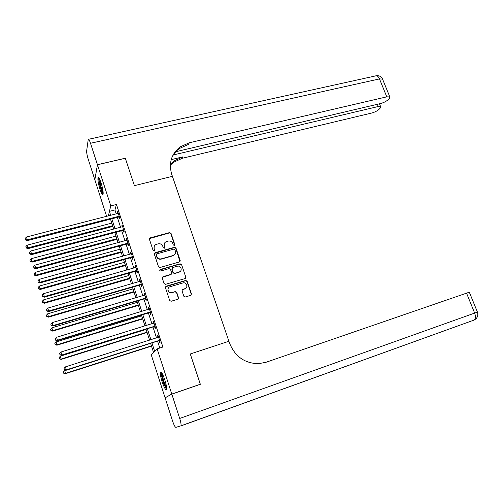 <?xml version="1.0" encoding="UTF-8"?>
<svg xmlns="http://www.w3.org/2000/svg" width="503" height="503" viewBox="0 0 503 503"><rect width="100%" height="100%" fill="white"/><g stroke="black" fill="none" stroke-linecap="round" stroke-linejoin="round"><path stroke-width="0.75" d="M174.296 245.477L174.799 244.527L171.026 233.348L169.605 232.587L149.932 237.944L149.391 239.227L153.138 250.538L154.251 251.035L154.666 250.11L154.182 248.645C153.723 246.791 154.327 245.395 155.999 244.477L158.168 243.829C160.344 243.458 161.878 244.269 162.777 246.269L163.261 247.728L164.267 248.262L164.777 247.306L164.292 245.848C163.827 243.993 164.431 242.609 166.097 241.698L168.228 241.063C170.385 240.698 171.913 241.503 172.806 243.496L173.296 244.948L174.296 245.477M174.629 245.288L170.85 233.675L169.423 232.92L149.372 238.623M154.528 250.834L154.182 248.645M164.619 248.048L164.292 245.848M162.117 381.764C160.583 376.791 160.036 373.572 160.476 372.101C161.369 371.51 162.821 374.094 164.821 379.866C166.361 384.877 166.914 388.109 166.474 389.567C165.55 390.121 164.097 387.517 162.117 381.764M99.927 189.084C98.204 183.344 97.588 179.527 98.066 177.628C98.701 177.075 99.72 178.873 101.134 183.029C102.864 188.826 103.492 192.655 103.008 194.516C102.361 195.057 101.329 193.246 99.927 189.084M183.834 296.229L185.28 296.99L190.744 295.336L191.461 293.928L187.166 281.202L185.726 280.441L166.147 286.22L165.424 287.628L169.687 300.505L171.095 301.278L177.829 299.247L178.559 297.826L176.723 292.331L175.289 291.564L171.919 292.57C168.216 293.765 166.254 287.722 170.02 286.748L182.916 282.931C186.575 281.693 188.612 287.735 184.859 288.703L182.715 289.344L181.998 290.753L183.834 296.229M171.819 394.138L165.103 397.835L172.529 420.879C173.919 424.972 175.025 427.135 175.849 427.361L180.961 425.821C181.3 424.721 180.879 422.269 179.703 418.458L171.819 394.138L200.351 384.298L190.285 353.98L200.332 384.235L171.793 394.082L165.085 397.779L151.271 354.911L153.578 352.546L150.604 343.335M106.649 216.422L94.841 179.766L97.463 164.751L125.322 158.263L134.414 185.657L172.403 176.308L228.909 341.254L190.285 353.98L228.909 341.254L229.601 343.272C235.09 356.596 244.747 363.399 258.561 363.682L266.1 362.248L469.324 292.199M97.463 164.751L110.798 205.903L109.409 211.367L110.704 215.378M151.937 342.908L154.685 351.402L157.143 348.881L162.884 347.032L116.451 204.476L110.798 205.903M157.143 348.881L171.793 394.082M179.489 261.931L180.206 260.56L175.981 248.042L174.554 247.281L155.05 252.713L154.314 254.09L158.508 266.747L159.96 267.514L179.489 261.931M181.552 264.553L185.808 277.172L185.11 278.555L165.531 284.321L164.072 283.554L162.262 278.084L162.947 276.694L171.014 274.349L171.693 272.972L170.492 269.375L169.046 268.615L160.753 270.998C159.627 270.809 159.445 270.312 160.199 269.507L180.118 263.792L181.552 264.553L185.808 277.172M116.451 204.476L114.948 209.958L116.243 213.957M117.362 217.384L120.601 227.362M121.701 230.758L124.983 240.855M126.077 244.219L129.397 254.443M130.484 257.775L133.842 268.124M134.917 271.425L138.319 281.9M139.381 285.17L142.827 295.77M143.877 299.008L147.366 309.741M148.404 312.948L151.937 323.813M152.962 326.981L156.54 337.978M157.558 341.116L159.803 348.026M118.96 217.114L119.519 218.849L119.789 217.969L117.702 211.562L117.803 213.555M123.304 230.475L123.87 232.223L124.153 231.386L122.053 224.935L122.154 226.947M127.68 243.93L128.252 245.69L128.554 244.898L126.435 238.403L126.146 239.214L126.542 240.434M132.088 257.479L132.66 259.246L132.981 258.504L130.849 251.965L130.541 252.726L130.962 254.009M136.527 271.117L137.105 272.896L137.438 272.205L135.294 265.615L134.967 266.332L135.408 267.678M140.991 284.849L141.576 286.647L141.928 286L139.771 279.366L139.425 280.033L139.884 281.447M145.493 298.681L146.077 300.486L146.448 299.889L144.273 293.211L143.915 293.834L144.392 295.305M150.02 312.608L150.611 314.425L151.001 313.878L148.813 307.151L148.435 307.723L148.932 309.263M150.41 312.049L149.863 312.067L149.969 312.438M154.584 326.629L155.182 328.465L155.584 327.962L153.384 321.191L152.981 321.713L153.509 323.322M154.427 326.145L154.534 326.478M159.181 340.751L159.778 342.6L160.199 342.153L157.98 335.331L157.565 335.803L158.112 337.475M165.405 397.666L165.085 397.779M200.332 384.235L199.949 384.437M109.384 215.718L108.78 213.844L108.227 216.013M149.586 340.185L146.021 329.151M144.99 325.963L141.469 315.06M140.431 311.847L136.954 301.077M135.904 297.826L132.465 287.182M131.409 283.899L128.013 273.387M126.938 270.073L123.587 259.693M122.506 256.341L119.192 246.086M118.104 242.71L114.829 232.575M113.728 229.167L110.497 219.157M111.817 218.818L115.049 228.821M116.155 232.229L119.425 242.352M120.519 245.728L123.832 255.977M124.914 259.322L128.271 269.696M129.34 273.01L132.735 283.516M133.798 286.798L137.237 297.43M138.287 300.675L141.764 311.439M142.808 314.658L146.329 325.548M147.354 328.729L150.925 339.758M114.948 209.958L109.409 211.367M117.444 212.461L117.954 212.329M121.783 225.79L122.292 225.658M126.146 239.214L126.655 239.076M130.541 252.726L131.057 252.588M134.967 266.332L135.483 266.188M139.425 280.033L139.941 279.888M143.915 293.834L144.43 293.677M178.263 298.996L178.364 298.065L176.534 292.583L175.082 291.822L175.924 291.57M148.435 307.723L148.945 307.566M152.981 321.713L153.497 321.555M157.565 335.803L158.08 335.639M164.424 243.326L164.123 246.162M154.283 246.206L154.025 248.96M179.98 261.635L175.799 248.35L174.371 247.595L154.308 253.418M174.874 249.626L173.868 249.092L156.653 253.908L156.232 254.839L156.747 256.392C157.646 258.404 159.193 259.221 161.375 258.831L173.434 255.411C175.214 254.518 175.868 253.103 175.39 251.16L174.874 249.626M156.219 254.411L156.232 254.839M174.981 254.191L173.246 255.713L161.212 259.127C159.03 259.517 157.489 258.705 156.584 256.687L156.075 255.14M185.538 278.304L185.607 277.442M171.473 274.053L170.831 274.625L162.293 277.291M181.357 264.836L179.923 264.081L159.734 269.985M179.175 271.985L179.301 271.941C182.929 270.872 180.829 265.068 177.251 266.257L172.667 267.577L172.013 268.935L173.214 272.532L174.66 273.292L179.106 272.224L180.64 271.01M172.045 268.156L172.013 268.935M178.986 272.261L174.472 273.569L173.032 272.808L171.831 269.218M186.192 287.861L184.651 288.961L182.08 289.847M168.354 288.012C167.21 291.13 168.335 292.733 171.73 292.821L171.963 292.557M175.27 291.57L171.781 292.809M191.14 295.123L191.247 294.173L186.959 281.466L185.525 280.705L165.474 286.792M111.779 223.131L27.131 245.15L28.005 248.627L112.842 226.419M26.194 247.671L25.873 246.596L26.219 247.985L26.194 247.671L27.942 247.853L112.615 225.721M25.873 246.596L27.131 245.15M28.005 248.627L26.219 247.985M119.224 216.227L27.294 239.793L26.458 236.995L118.268 213.297M119.532 217.177L118.356 217.126L27.363 240.629L27.294 239.793L25.483 239.61L25.15 238.491L25.483 239.61M25.515 239.944L27.363 240.629M26.458 236.995L25.15 238.491M115.973 236.108L31.186 258.693L32.054 262.138L117.023 239.371M30.249 261.22L29.922 260.139L30.268 261.516L32.003 261.415L116.815 238.718M29.922 260.139L31.186 258.693M32.054 262.138L30.268 261.516M120.192 249.174L35.273 272.33L36.128 275.745L121.236 252.405M34.33 274.871L34.003 273.77L34.349 275.141L36.097 275.066L121.041 251.796M34.003 273.77L35.273 272.33M36.128 275.745L34.349 275.141M124.436 262.327L39.391 286.056L40.234 289.451L125.473 265.534M38.442 288.609L38.115 287.502L38.454 288.86L40.215 288.816L125.291 264.968M38.115 287.502L39.391 286.056M40.234 289.451L38.454 288.86M123.587 229.638L31.507 253.833L30.664 251.016L122.625 226.683M123.876 230.537L122.701 230.493L31.557 254.619L31.507 253.833L29.69 253.644L29.35 252.512L29.69 253.644M29.715 253.952L31.557 254.619M30.664 251.016L29.35 252.512M127.976 243.138L35.751 267.973L34.902 265.138L127.008 240.164M128.259 243.993L127.077 243.949L35.788 268.703L35.751 267.973L33.921 267.772L33.582 266.634L33.921 267.772M33.94 268.068L35.788 268.703M34.902 265.138L33.582 266.634M132.402 256.731L40.026 282.214L39.171 279.354L131.428 253.732M132.666 257.536L131.484 257.498L40.045 282.893L40.026 282.214L38.19 282.001L37.844 280.863L38.19 282.001M38.197 282.277L40.045 282.893M39.171 279.354L37.844 280.863M128.718 275.562L43.528 299.882L44.365 303.246L129.743 278.744M42.585 302.441L42.252 301.328L42.585 302.674L44.365 302.661L129.573 278.222M42.252 301.328L43.528 299.882M44.365 303.246L42.585 302.674M136.854 270.413L44.333 296.556L43.465 293.683L135.873 267.401M137.105 271.174L135.917 271.142L44.333 297.191L44.333 296.556L42.485 296.336L42.139 295.186L42.485 296.336M42.485 296.588L44.333 297.191M43.465 293.683L42.139 295.186M103.209 193.278C102.147 192.303 101.021 189.43 99.833 184.67C99.097 181.357 98.921 179.307 99.298 178.534M99.833 179.59L100.493 184.626C101.329 188.078 102.21 190.568 103.153 192.108M98.833 177.836C98.632 179.081 98.884 181.3 99.6 184.494C100.763 189.235 101.939 192.435 103.146 194.095M166.644 388.253C166.135 388.077 165.443 387.008 164.569 385.046C162.274 379.161 161.356 375.112 161.821 372.893M162.394 373.867C162.431 376.571 163.337 380.123 165.116 384.525L166.556 387.115M161.274 372.195C161.155 375.357 162.268 379.859 164.6 385.707L166.6 389.159M97.444 164.701L125.304 158.212L134.414 185.657L172.403 176.308L171.768 174.453C168.536 163.117 171.322 153.931 180.131 146.895L189.291 142.77L386.776 96.84L379.495 78.908L90.502 143.28L97.444 164.701L94.847 179.709M173.045 155.031L377.64 106.661L380.664 106.718L380.237 108.057L379.048 109.308C377.3 110.918 374.861 112.156 371.717 113.024L182.338 158.269L173.592 162.268L170.372 165.097M170.423 164.28L174.201 160.841L182.985 156.829L171.227 159.627M90.502 143.28C89.471 140.23 88.717 138.922 88.251 139.356L86.661 150.818C86.573 152.717 87.101 155.54 88.239 159.288L94.822 179.716M175.031 151.893L380.526 103.555C383.745 102.675 386.273 101.392 388.102 99.695L389.353 98.368L389.819 96.922L386.776 96.84M171.844 157.722C173.573 153.987 176.113 150.9 179.47 148.46L188.587 144.348L189.291 142.77M133.018 288.892L47.703 313.803L48.527 317.135L134.037 292.042M46.754 316.374L46.414 315.255L46.748 316.588L48.54 316.601L133.886 291.57M46.414 315.255L47.703 313.803M48.527 317.135L46.748 316.588M137.35 302.316L51.903 327.824L52.721 331.125L138.363 305.428M50.948 330.402L50.614 329.276L50.941 330.597L52.746 330.634L138.224 305.007M50.614 329.276L51.903 327.824M52.721 331.125L50.941 330.597M141.714 315.821L56.135 341.939L56.94 345.209L142.714 318.908M55.179 344.53L54.84 343.392L55.16 344.706L56.984 344.775L142.594 318.537M54.84 343.392L56.135 341.939M56.94 345.209L55.16 344.706M146.109 329.421L60.391 356.155L61.19 359.4L147.096 332.477M59.436 358.752L59.09 357.614L59.411 358.909L61.247 359.01L146.989 332.156M59.09 357.614L60.391 356.155M61.19 359.4L59.411 358.909M65.824 370.107L64.686 370.472L65.472 373.685L151.51 346.139M63.718 373.081L63.378 371.931L63.692 373.213L65.547 373.352L151.422 345.869M63.378 371.931L64.686 370.472M65.472 373.685L63.692 373.213M141.343 284.195L48.665 311.005L47.798 308.106L140.356 281.164M141.569 284.905L140.387 284.88L48.653 311.583L48.665 311.005L46.81 310.772L46.465 309.615L46.81 310.772M46.804 311.005L48.653 311.583M47.798 308.106L46.465 309.615M145.857 298.078L53.035 325.56L52.161 322.637L144.864 295.016M146.071 298.732L144.889 298.713L53.004 326.082L53.035 325.56L51.168 325.315L50.816 324.146L51.168 325.315M51.155 325.529L53.004 326.082M52.161 322.637L50.816 324.146M150.604 312.652L149.479 312.621L149.793 312.086L57.436 340.217L56.55 337.28L149.404 308.974M149.479 312.621L57.386 340.688L57.436 340.217L55.556 339.965L55.204 338.789L55.556 339.965M55.544 340.154L57.386 340.688M56.55 337.28L55.204 338.789M154.987 326.126L61.863 354.986L60.976 352.025L153.975 323.027M155.169 326.68L153.975 326.667L61.8 355.401L61.863 354.986L59.976 354.722L59.624 353.534L59.976 354.722M59.958 354.885L61.8 355.401M60.976 352.025L59.624 353.534M159.602 340.298L66.327 369.862L65.434 366.876L158.583 337.173M159.759 340.795L158.564 340.795L66.251 370.221L66.327 369.862L64.434 369.586L64.076 368.391L64.434 369.586M64.403 369.73L66.251 370.221M65.434 366.876L64.076 368.391M174.616 244.842L174.799 244.527M164.607 247.621L164.777 247.306M149.982 238.196L150.133 237.869M169.423 232.92L169.605 232.587M170.85 233.675L171.026 233.348M174.371 247.595L174.554 247.281M119.06 216.215L118.796 217.095M118.62 216.246L118.356 217.126M123.424 229.62L123.147 230.462M122.977 229.651L122.701 230.493M127.819 243.119L127.523 243.911M127.372 243.156L127.077 243.949M132.239 256.712L131.924 257.461M131.792 256.75L131.484 257.498M136.697 270.4L136.363 271.098M136.25 270.438L135.917 271.142M182.985 156.829L182.338 158.269M377.64 106.661L376.747 104.442M88.591 139.281L375.471 75.934C376.967 75.318 378.306 76.311 379.495 78.908L382.557 79.078L382.701 79.436M179.703 418.458L474.65 313.092C475.813 316.337 475.681 318.638 474.254 320.002L180.816 425.972M477.422 312.093L474.65 313.092L466.514 293.06M141.18 284.182L140.834 284.836M140.733 284.226L140.387 284.88M145.694 298.059L145.329 298.669M150.246 312.036L149.863 312.596M149.793 312.086L149.41 312.64M154.823 326.114L154.421 326.617M154.371 326.164L153.975 326.667M159.438 340.286L159.017 340.745M158.986 340.342L158.564 340.795M149.781 238.271L149.932 237.944M179.47 148.46L180.131 146.895M174.201 160.841L173.592 162.268M380.664 106.718L379.488 103.8M389.819 96.922L382.557 79.078C381.28 76.538 379.212 75.419 376.357 75.72M180.961 425.821L474.254 320.002C477.391 318.173 478.447 315.538 477.429 312.093L469.312 292.168M154.509 326.133L154.107 326.636M159.181 340.292L158.766 340.751"/></g></svg>
